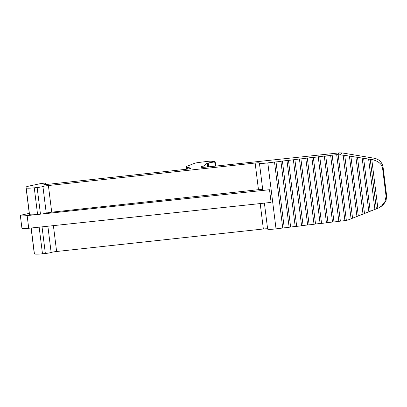 <?xml version="1.0" encoding="UTF-8"?>
<svg xmlns="http://www.w3.org/2000/svg" width="407" height="407" viewBox="0 0 407 407"><rect width="100%" height="100%" fill="white"/><g stroke="black" fill="none" stroke-linecap="round" stroke-linejoin="round"><path stroke-width="0.61" d="M29.263 213.38L22.945 214.733A8.221 0.794 172.9 0 0 20.35 215.649A8.221 0.794 172.9 0 0 27.137 215.588L28.719 228.271L42.043 226.852A5.138 0.493 172.9 0 0 42.252 226.826L271.108 202.406L269.526 189.723A8.221 0.794 172.9 0 1 262.739 189.779L259.422 163.141A8.221 0.794 172.9 0 1 259.468 163.044A5.138 0.493 172.9 0 0 259.493 162.983A5.138 0.493 172.9 0 0 255.143 163.029L258.465 189.672A5.138 0.493 172.9 0 1 262.708 189.54M255.143 163.029L48.397 185.531A5.138 0.493 172.9 0 0 42.928 186.513L46.25 213.151A5.138 0.493 172.9 0 1 51.72 212.174L258.465 189.672M46.25 213.151A5.138 0.493 172.9 0 1 40.669 214.143L269.526 189.723M47.878 226.226L51.145 252.477A5.138 0.493 172.9 0 1 56.614 251.495L263.36 228.993A5.138 0.493 172.9 0 1 267.608 228.866M51.145 252.477A5.138 0.493 172.9 0 1 45.36 253.49L42.476 253.785A10.277 0.992 172.9 0 1 34.412 253.831L34.219 253.154A10.277 0.992 172.9 0 1 34.213 253.139A10.277 0.992 172.9 0 1 34.213 253.123L31.085 228.022L34.219 253.154M42.928 186.513A5.138 0.493 172.9 0 1 37.144 187.525L40.461 214.163L37.576 214.458A10.277 0.992 172.9 0 1 29.513 214.504L29.319 213.828A10.277 0.992 172.9 0 1 29.314 213.812A10.277 0.992 172.9 0 1 29.314 213.797L25.997 187.174A10.277 0.992 172.9 0 1 29.243 186.03L39.143 183.908A5.138 0.493 172.9 0 1 42.486 183.359L45.94 183.023L46.113 184.519L45.94 183.023M25.997 187.174A10.277 0.992 172.9 0 0 26.002 187.189L26.196 187.866A10.277 0.992 172.9 0 0 34.259 187.82L37.144 187.525M28.719 228.271A8.221 0.794 172.9 0 1 21.932 228.332L20.35 215.649M27.137 215.588L40.461 214.163A5.138 0.493 172.9 0 0 40.669 214.143M259.422 163.141A8.221 0.794 172.9 0 0 267.811 162.897L276.027 228.861A8.221 0.794 172.9 0 1 267.638 229.105L264.402 203.124M267.811 162.897A513.736 49.501 172.9 0 1 274.516 162.052A3.083 0.295 172.9 0 1 276.017 161.905L284.234 227.869A3.083 0.295 172.9 0 0 282.733 228.017A513.736 49.501 172.9 0 0 276.027 228.861M276.017 161.905A5.138 0.493 172.9 0 0 280.916 161.294L289.133 227.259A5.138 0.493 172.9 0 1 284.234 227.869M280.916 161.294A3.083 0.295 172.9 0 1 282.407 161.075A513.736 49.501 172.9 0 1 286.976 160.511A3.083 0.295 172.9 0 1 288.461 160.368L296.678 226.333A3.083 0.295 172.9 0 0 295.192 226.475A513.736 49.501 172.9 0 0 290.623 227.04A3.083 0.295 172.9 0 0 289.133 227.259M288.461 160.368A5.138 0.493 172.9 0 0 293.366 159.773A3.083 0.295 172.9 0 1 294.866 159.549A513.736 49.501 172.9 0 1 299.43 159A3.083 0.295 172.9 0 1 300.905 158.862A5.138 0.493 172.9 0 0 305.805 158.277A3.083 0.295 172.9 0 1 307.316 158.058A513.736 49.501 172.9 0 1 311.874 157.519A3.083 0.295 172.9 0 1 313.339 157.387A5.138 0.493 172.9 0 0 318.233 156.812A3.083 0.295 172.9 0 1 319.749 156.598A513.736 49.501 172.9 0 1 324.303 156.074A3.083 0.295 172.9 0 1 325.758 155.942A5.138 0.493 172.9 0 0 330.637 155.382A3.083 0.295 172.9 0 1 332.158 155.174A513.736 49.501 172.9 0 1 336.701 154.66A3.083 0.295 172.9 0 1 337.281 154.599L344.739 155.367L372.624 159.702C378.21 161.141 381.512 163.823 382.519 167.755L383.084 167.313C382.168 162.378 379.293 159.361 374.465 158.267L342.145 152.93L339.519 152.849L205.642 167.16A5.138 0.493 172.9 0 1 201.292 167.216L201.134 166.651L201.913 166.397A5.138 0.493 172.9 0 0 203.795 165.847L207.27 163.131L215.176 161.818A7.194 0.692 172.9 0 0 214.682 161.645L211.34 161.228A5.138 0.493 172.9 0 0 206.461 161.513L199.125 162.439A5.138 0.493 172.9 0 0 194.48 163.339L187.551 166.025A20.548 1.979 172.9 0 0 186.284 166.895A20.548 1.979 172.9 0 0 187.179 167.348L190.781 168.055A5.138 0.493 172.9 0 1 191.005 168.167A5.138 0.493 172.9 0 1 185.16 169.388L44.714 184.671L43.844 184.681L45.93 183.043M293.366 159.773L301.582 225.737A5.138 0.493 172.9 0 1 296.678 226.333M301.582 225.737A3.083 0.295 172.9 0 1 303.083 225.514A513.736 49.501 172.9 0 1 307.646 224.964A3.083 0.295 172.9 0 1 309.122 224.827A5.138 0.493 172.9 0 0 314.021 224.242A3.083 0.295 172.9 0 1 315.532 224.023A513.736 49.501 172.9 0 1 320.09 223.484A3.083 0.295 172.9 0 1 321.555 223.351A5.138 0.493 172.9 0 0 326.45 222.782A3.083 0.295 172.9 0 1 327.966 222.563A513.736 49.501 172.9 0 1 332.519 222.039A3.083 0.295 172.9 0 1 333.974 221.907A5.138 0.493 172.9 0 0 338.853 221.347A3.083 0.295 172.9 0 1 340.374 221.138A513.736 49.501 172.9 0 1 344.917 220.625A3.083 0.295 172.9 0 1 345.497 220.563L347.944 220.024L378.632 207.946L382.941 205.108L385.989 201.058L386.65 195.95L383.084 167.313M382.519 167.755L386.085 196.393L384.91 201.694L381.222 206.441M260.195 203.571L263.36 228.993M53.393 225.641L56.614 251.495M42.043 226.852L45.36 253.49M39.158 227.157L42.476 253.785M31.197 228.006L34.412 253.831M48.397 185.531L51.72 212.174M34.259 187.82L37.576 214.458M26.196 187.866L29.513 214.504M26.002 187.189L29.319 213.828M274.516 162.052L282.733 228.017M282.407 161.075L290.623 227.04M286.976 160.511L295.192 226.475M190.781 168.055L190.817 168.33M294.866 159.549L303.083 225.514M187.179 167.348L187.393 169.093M299.43 159L307.646 224.964M300.905 158.862L309.122 224.827M305.805 158.277L314.021 224.242M307.316 158.058L315.532 224.023M311.874 157.519L320.09 223.484M313.339 157.387L321.555 223.351M318.233 156.812L326.45 222.782M319.749 156.598L327.966 222.563M215.227 161.996L215.73 166.061L215.227 161.996M324.303 156.074L332.519 222.039M214.733 162.108L215.232 166.112M325.758 155.942L333.974 221.907M208.252 162.927L208.735 166.819M330.637 155.382L338.853 221.347M207.27 163.131L207.743 166.931M332.158 155.174L340.374 221.138M203.795 165.847L203.978 167.308M336.701 154.66L344.917 220.625M201.913 166.397L202.03 167.369M338.151 154.574L346.357 220.457M386.085 196.393L386.65 195.95M337.281 154.599L339.519 152.849M339.814 154.752L342.145 152.93M343.162 155.179L351.083 218.757M344.739 155.367L352.559 218.157M349.42 156.079L356.939 216.438M350.9 156.359L358.318 215.919M355.916 157.138L363.008 214.077M357.499 157.331L364.494 213.472M362.164 158.058L368.854 211.767M363.629 158.338L370.217 211.253M368.625 159.127L374.893 209.427M370.212 159.325L376.378 208.827M371.789 159.575L377.849 208.252M372.624 159.702L374.465 158.267M186.284 166.895L186.574 169.215"/></g></svg>
